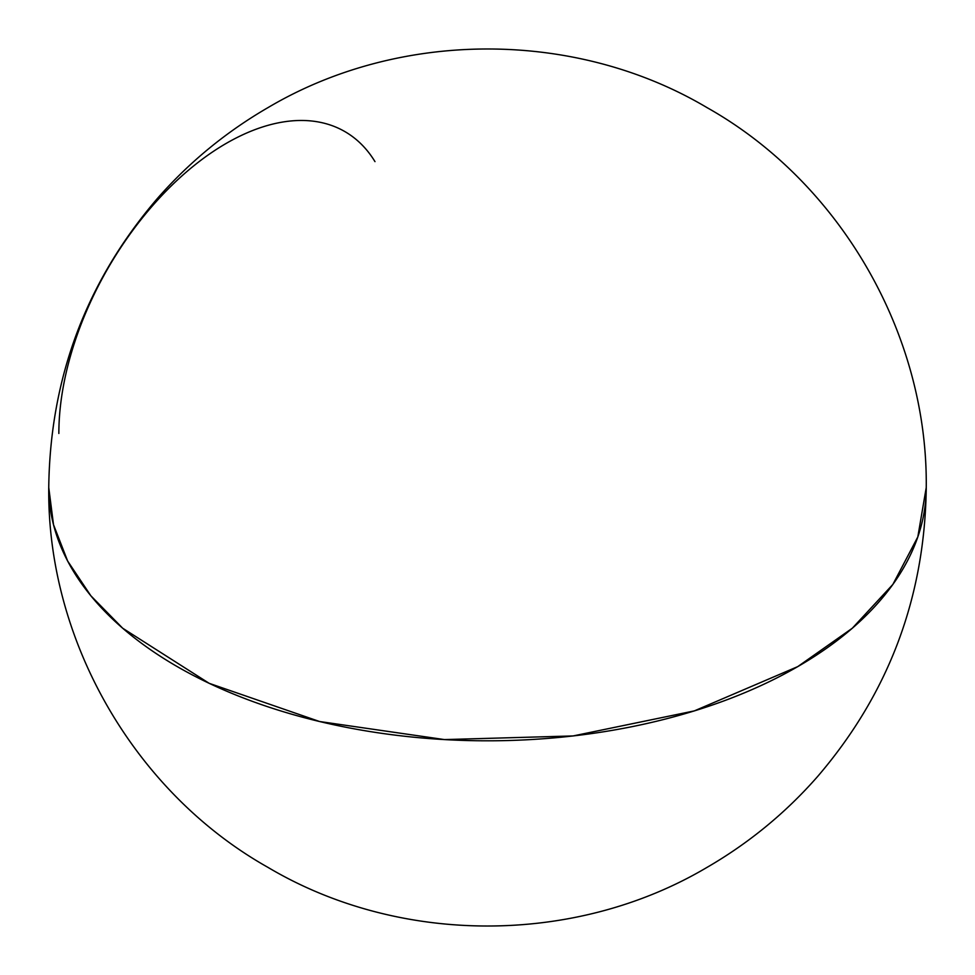 <?xml version="1.0" encoding="UTF-8"?>
<svg xmlns="http://www.w3.org/2000/svg" width="975" height="975" viewBox="0 0 975 975"><rect width="100%" height="100%" fill="white"/><g stroke="black" fill="none" stroke-linecap="round" stroke-linejoin="round"><path stroke-width="1.46" d="M797.745 666.62A438.75 253.305 0 0 0 926.25 487.5L917.816 536.92L892.856 584.439L852.308 628.229L797.745 666.62L694.322 710.897L573.093 735.942L444.49 739.586L319.593 721.524L209.162 683.317L122.692 628.229L90.87 595.798L67.641 561.027L53.503 524.672L48.75 487.5A438.75 253.305 0 0 0 319.593 721.524A438.75 253.305 0 0 0 797.745 666.62L797.745 666.62M374.985 161.631A236.925 136.792 120 0 0 186.566 171.832A236.925 136.792 120 0 0 58.853 433.473M926.25 487.463L926.25 487.5C927.92 334.681 840.633 182.788 707.107 107.664C575.384 29.433 400.189 29.567 268.588 107.262C226.419 131.637 189.357 162.033 157.402 198.473C86.324 281.348 50.115 377.691 48.75 487.5C47.08 640.319 134.367 792.212 267.893 867.336C399.616 945.567 574.811 945.433 706.412 867.738C748.581 843.363 785.643 812.967 817.598 776.527C888.676 693.652 924.885 597.309 926.25 487.5"/></g></svg>
